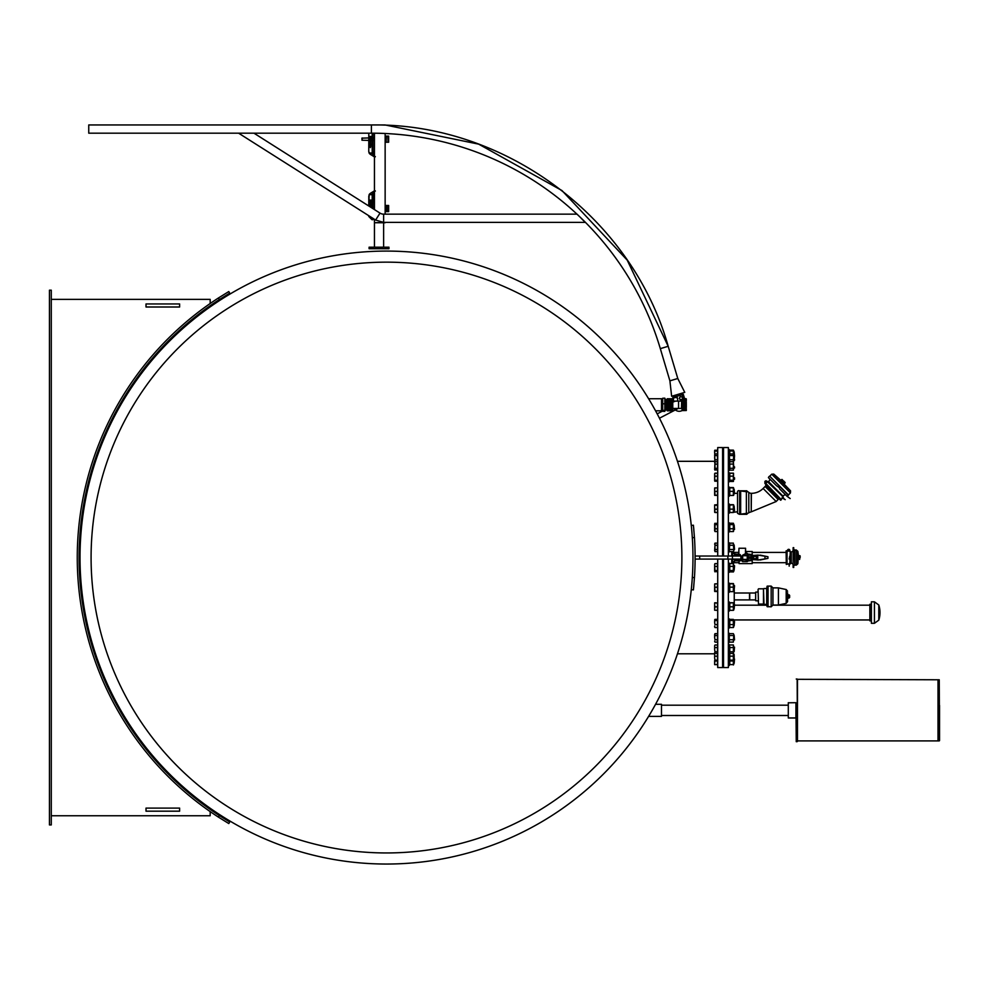 <?xml version="1.0" encoding="UTF-8"?>
<svg xmlns="http://www.w3.org/2000/svg" width="989" height="989" viewBox="0 0 989 989"><rect width="100%" height="100%" fill="white"/><g stroke="black" fill="none" stroke-linecap="round" stroke-linejoin="round"><path stroke-width="1.48" d="M722.6 556.028L722.6 447.56L717.717 447.56L717.717 556.028M717.717 559.082L717.717 667.563L722.6 667.563L722.6 559.082M655.546 704.304L661.493 704.304L661.493 716.37L648.599 716.37M648.599 398.74L661.493 398.74L661.493 410.806L655.546 410.806M699.68 556.028L699.68 559.082L695.106 559.082L695.106 556.028L740.934 556.028A3.128 1.793 90 0 0 740.613 555.323A3.128 1.793 90 0 0 737.782 556.028M737.782 559.082A3.128 1.793 90 0 0 740.613 559.799A3.128 1.793 90 0 0 740.922 559.082L699.68 559.082M691.274 525.431L693.4 525.208L694.451 537.509A308.617 308.617 0 0 1 694.451 577.601L693.4 589.901L691.274 589.679M693.586 588.146L693.808 585.723M693.586 526.964L693.833 529.597M692.312 577.465L694.451 577.601L693.524 588.739M91.087 557.561A295.402 295.402 0 0 0 534.184 813.378A295.402 295.402 0 0 0 534.184 301.732A295.402 295.402 0 0 0 91.087 557.561M80.01 557.561A306.479 306.479 0 0 0 386.489 864.04A306.479 306.479 0 0 0 692.968 557.561A306.479 306.479 0 0 0 386.489 251.082A306.479 306.479 0 0 0 80.01 557.561A306.479 306.479 0 0 0 386.489 864.04A306.479 306.479 0 0 0 692.968 557.561A306.479 306.479 0 0 0 386.489 251.082A306.479 306.479 0 0 0 80.01 557.561M49.45 824.925L49.45 290.185L51.28 290.185L51.28 824.925L49.45 824.925M210.175 303.512L210.175 299.358L51.28 299.358M51.28 815.752L210.175 815.752L210.175 811.598M218.408 817.112L228.793 823.553L229.732 821.983L219.335 815.542L218.408 817.112A309.223 309.223 0 0 1 218.408 297.998L219.335 299.58A307.394 307.394 0 0 0 219.335 815.542M219.335 299.58L229.732 293.127L228.793 291.557L218.408 297.998M179.615 306.998L146.013 306.998L146.013 303.944L179.615 303.944L179.615 306.998M179.615 811.178L146.013 811.178L146.013 808.112L179.615 808.112L179.615 811.178M939.55 705.429L939.55 740.588L939.55 705.429M797.468 740.897L938.017 740.897L938.017 679.777L797.468 679.319L797.468 740.489M795.935 705.305L796.244 741.663L795.935 705.305M788.295 702.697L788.295 717.977L795.935 717.977L795.935 702.697L788.295 702.796M683.325 398.678L682.15 394.735L683.325 394.388L684.598 398.678M681.631 401.287L681.446 408.445L682.051 401.138M682.15 394.735L676.278 396.478L675.264 395.192L676.278 396.478M673.954 397.17L672.78 397.529L673.46 399.816M682.014 393.177L682.447 394.648L682.014 393.177M686.329 410.509L682.051 410.583A6.107 6.107 0 0 1 675.363 409.928M684.771 392.361L671.642 396.268L669.899 380.852L676.266 378.948L677.786 378.503L684.771 392.361L677.786 378.503L668.193 346.286L660.318 348.635A301.447 301.447 0 0 0 371.394 133.181L371.394 124.96L385.141 124.96L374.448 124.96M371.394 133.181L88.75 133.181L88.75 124.96L371.394 124.96C504.922 122.883 632.095 217.716 668.193 346.286L627.224 260.144L561.975 190.556L478.651 144.134L385.141 124.96M385.141 222.748L374.448 222.748L385.141 222.377M374.448 133.206L374.448 209.581M374.448 219.311L374.448 247.188M385.141 133.503L385.141 214.156M578.528 215.614L577.069 214.156M581.173 218.272L584.474 221.573L581.173 218.272M380.023 213.117L253.963 133.181L238.609 133.181L375.622 220.053L380.023 213.117A6.7 6.7 0 0 0 383.621 214.156L576.97 214.156M240.117 133.181L246.286 133.181M386.019 142.231L386.13 136.123L386.019 142.231L385.141 142.231M386.019 136.123L385.141 136.123M388.047 136.123L386.13 136.123M386.13 142.231L386.514 136.123M386.514 142.231L388.047 142.231M362.147 139.177L362.147 137.953L362.147 139.177M361.949 139.177L361.949 138.139L361.949 139.177M369.874 137.162L370.986 137.162L369.874 137.384M369.874 143.714L370.677 143.714L369.874 143.924M369.874 138.658L371.011 138.658L369.874 138.893M369.874 138.967L370.677 138.967L369.874 139.189M370.331 147.386L369.874 146.557L370.665 146.557L370.455 147.386M369.874 146.557L370.677 146.557L370.331 147.621M370.677 141.835L369.874 142.317L370.455 141.724M369.874 141.427L369.874 140.413L370.986 140.413L370.455 141.427M370.677 140.623L370.677 141.65L369.874 141.65M369.874 140.413L370.986 140.623M369.874 139.288L370.677 139.288L370.677 140.339L370.455 139.486L369.874 140.339L369.874 139.288L370.665 139.288L370.455 140.339M370.096 139.486L369.874 140.339M370.096 145.457L369.874 146.483L369.874 145.235L370.665 145.235L370.665 146.483L370.146 145.457L369.874 146.483M370.343 145.457L370.343 146.248M369.874 145.235L370.677 145.235L370.146 146.483M370.677 144.085L370.986 144.889L369.874 145.148L370.455 143.974M369.589 136.433L371.271 136.433L371.271 138.126L369.589 138.126L369.589 136.433L371.271 136.433L371.271 138.126L369.589 138.126M369.75 136.606L369.75 137.965L371.098 137.965L371.098 136.606L369.75 136.606L369.75 137.965M369.874 142.404L370.677 142.404L370.677 143.64L369.565 143.64L369.565 142.404L369.775 143.43L370.665 142.404L370.665 143.64L369.565 143.64M370.455 142.614L370.096 143.43L370.455 142.614M369.775 143.43L369.565 142.404M370.096 143.43L370.096 142.614M369.503 153.641L370.257 154.284L368.773 151.688L368.798 133.181L368.773 151.688L369.503 153.641L372.915 153.072L372.915 133.194M374.225 155.125L373.1 153.616A0.804 0.692 71.6 0 1 372.915 153.072A0.804 0.692 71.6 0 0 373.1 153.629L374.448 155.273M370.257 154.284L374.448 156.88L370.232 154.284M372.198 153.641A1.224 0.865 1.2 0 0 372.334 153.641L372.247 152.998M375.239 156.868L372.334 153.641L374.448 155.582M375.338 156.633L373.99 156.213M369.157 153.159L368.773 151.688M373.372 151.811L374.448 154.655M372.915 151.094L373.1 153.629M385.141 205.477L386.019 205.477L386.019 211.597L388.047 211.597M385.141 211.597L386.019 211.597M388.047 205.477L386.019 205.477M386.13 205.477L386.13 211.597M386.514 205.477L386.514 211.597M369.874 200.816L370.986 200.816L369.874 201.039M369.874 202.312L371.011 202.312L369.874 202.547M369.874 202.621L370.677 202.844L369.874 202.844M370.986 205.724L369.874 205.972L370.986 205.489M369.874 204.068L370.986 204.068L369.874 205.304L369.874 204.068L370.986 204.278M370.665 204.278L370.677 205.304L369.874 205.304M370.455 203.141L369.874 203.994L369.874 202.943L370.677 202.943L370.677 203.994L370.455 203.141M369.874 202.943L370.665 202.943L370.455 203.994M370.096 203.141L369.874 203.994M369.589 200.087L371.271 200.087L371.271 201.781L369.589 201.781L369.589 200.087L371.271 200.087L371.271 201.781L369.589 201.781M369.75 200.26L369.75 201.62L371.098 201.62L371.098 200.26L369.75 200.26L369.75 201.62M370.677 206.058L370.677 207.183L370.665 206.058L369.874 206.058L370.665 206.058M370.096 206.268L370.455 207.047M369.874 206.676L369.874 206.058M372 219.694L368.798 216.48L371.988 219.694L372.915 219.694L372.915 218.346M369.429 194.141L370.232 193.424L368.798 196.02L368.773 205.984M368.798 216.48L368.798 215.726L368.773 216.48M368.798 205.996L369.157 194.549M374.448 192.435L373.174 194.141A0.828 0.828 0 0 0 373.014 194.635L372.915 208.617M374.225 192.583L372.643 194.042L372.494 194.746L373.471 194.363L372.915 195.896M369.503 194.079L372.494 194.746M375.239 190.84L373.99 191.507L375.338 191.075M370.232 193.424L374.448 190.828L370.257 193.424M374.448 192.126L372.247 194.709M372.198 194.067A1.224 0.878 -1.2 0 1 372.334 194.067L373.99 191.507M374.448 193.053L373.014 195.896M679.505 398.703L679.863 397.219A1.533 1.533 0 0 0 680.617 399.754L679.505 398.703M680.481 396.577L681.334 396.787A1.533 1.533 0 0 0 679.863 397.219L680.481 396.577M682.187 396.997L682.435 397.838A1.533 1.533 0 0 0 681.334 396.787L682.187 396.997M682.076 399.333L680.617 399.754A1.533 1.533 0 0 0 682.051 399.358M682.447 398.678A1.533 1.533 0 0 0 682.435 397.838L682.694 398.691M388.961 247.188L388.961 248.721L369.095 248.721L369.095 247.188L388.961 247.188M383.621 222.748L383.621 247.188M672.236 398.839L667.266 398.839L672.236 398.802L672.236 410.781L667.266 410.781L667.266 398.752L672.236 398.777M677.589 401.114L677.589 398.802A2.065 1.261 -179.8 0 0 675.536 397.529A2.065 1.261 -179.8 0 0 673.472 398.79L673.46 401.114M673.46 401.88L675.512 401.114M677.589 399.16A2.139 1.323 -179.8 0 0 677.613 398.505A2.139 1.323 -179.8 0 0 675.536 397.479A2.139 1.323 -179.8 0 0 673.447 398.48A2.139 1.323 -179.8 0 0 673.385 398.79A2.139 1.323 -179.8 0 0 673.472 399.148M676.958 397.813A1.607 0.989 -179.8 0 0 677.106 397.133A1.607 0.989 -179.8 0 0 675.536 396.366A1.607 0.989 -179.8 0 0 673.979 397.121A1.607 0.989 -179.8 0 0 673.929 397.355A1.607 0.989 -179.8 0 0 674.102 397.801M672.767 401.114L678.565 401.114L678.565 408.445L672.767 408.445L672.767 409.965L672.767 399.581L672.767 407.666M667.266 398.888L672.236 398.888L672.236 401.386L667.266 401.386L672.236 401.386M672.248 408.259L667.266 408.259L672.236 408.259L672.236 410.806L667.266 410.682M672.236 410.806L667.266 410.806L672.236 410.707M672.236 398.95L667.266 398.95M672.236 399.024L667.266 399.024M672.236 399.099L667.266 399.099M672.236 399.197L667.266 399.197M672.236 399.296L667.266 399.296M672.236 399.408L667.266 399.408M672.236 399.519L667.266 399.519M672.236 399.655L666.017 399.618L664.818 398.703M672.236 399.791L667.266 399.791M672.236 399.927L667.266 399.927M672.236 400.088L667.266 400.088M672.236 400.248L667.266 400.248M672.236 400.421L667.266 400.421M672.236 400.594L667.266 400.594M672.236 400.78L667.266 400.78M672.236 401.596L667.266 401.596M672.236 401.806L667.266 401.806M672.236 402.029L667.266 402.029M672.236 402.263L667.266 402.263M672.236 402.486L667.266 402.486M672.236 402.721L667.266 402.721M672.236 402.968L667.266 402.968M672.236 403.203L667.266 403.203M672.236 403.45L667.266 403.45M672.236 403.697L667.266 403.697M672.236 403.945L667.266 403.945M672.236 404.204L667.266 404.204M672.236 404.452L667.266 404.452M672.236 404.699L667.266 404.699M672.236 404.958L667.266 404.958M672.236 405.206L667.266 405.206M672.236 405.465L667.266 405.465M672.236 405.713L667.266 405.713M672.236 405.96L667.266 405.96M672.236 406.207L667.266 406.207M672.236 406.454L667.266 406.454M672.236 406.689L667.266 406.689M672.236 406.924L667.266 406.924M672.236 407.159L667.266 407.159M672.236 407.394L667.266 407.394M672.236 407.616L667.266 407.616M672.236 407.839L667.266 407.839M672.236 408.049L667.266 408.049M672.236 408.853L667.266 408.853M672.236 409.026L667.266 409.026M672.236 409.211L667.266 409.211M672.236 409.372L667.266 409.372M672.236 409.533L667.266 409.533M672.236 409.681L667.266 409.681M672.236 409.829L667.266 409.829M672.236 409.953L667.266 409.953M672.236 410.089L667.266 410.089M672.236 410.2L667.266 410.2M672.236 410.299L667.266 410.299M672.236 410.398L667.266 410.398M672.236 410.484L667.266 410.484M672.236 410.559L667.266 410.559M672.236 410.62L667.266 410.62M672.236 410.732L667.266 410.732L672.236 410.756M678.565 408.259L678.565 401.287M686.329 398.975L682.051 399.21L686.329 399.074M686.329 399.457L682.051 399.717L686.329 399.21M686.329 400.1L682.051 400.471L686.329 399.717M686.329 400.99L682.051 401.447L682.361 400.693L686.329 400.471M686.329 402.053L686.02 401.373L686.329 402.585L682.051 402.585L682.361 401.806L686.02 401.806M686.329 403.265L686.02 402.585L686.329 403.833L682.051 403.833L682.361 403.079L686.02 403.079M686.329 404.55L686.329 403.833L686.02 405.28L682.361 405.28L682.361 404.427L686.02 404.427M686.02 405.28L686.02 406.615L682.361 406.615L682.051 405.849L686.329 405.849L686.329 405.144M686.02 406.615L686.02 407.876L682.361 407.876L682.051 407.097L686.329 407.097L686.329 406.417M686.02 407.876L686.02 408.964L682.361 408.964L682.051 408.222L686.02 408.309L686.329 407.616M686.329 409.174L686.02 409.854L682.051 409.533L686.329 408.667M686.329 409.903L682.051 410.151L686.329 409.533M682.361 398.678L686.02 398.678L682.361 398.752M682.361 404.427L682.051 403.833L682.051 404.55M682.051 405.144L682.051 405.849L682.361 405.28M667.266 409.903L666.017 409.941L666.017 399.618M666.017 409.941L665.832 399.469M662.679 403.809L662.679 411.313L664.818 411.387L664.818 398.159L662.679 398.246L662.679 403.809L664.818 403.809M662.679 410.361L664.818 410.423M661.493 399.618L661.938 410.089L661.938 399.457L662.679 398.703M728.374 556.028L728.374 447.56L723.515 447.56L723.515 556.028M723.515 559.082L723.515 667.563L728.374 667.563L728.374 559.082M758.069 591.966L755.658 592.176L755.658 600.719L758.069 600.929M758.069 589.555L758.489 604.081L758.069 589.555M758.489 588.814L763.471 588.814L763.471 604.081L758.489 604.081M763.471 588.814L763.99 604.378L766.698 604.378L767.093 606.653L767.266 586.106L767.093 606.653M763.99 588.517L766.698 588.517L766.698 604.378M768.07 586.106L767.724 606.801L767.724 586.106L767.897 606.653L771.173 606.801L771.173 586.106L768.07 586.106L768.07 606.801M771.173 586.106L772.953 587.874L772.953 605.021L771.173 606.801M772.953 587.874L778.417 587.874L778.417 605.021L772.953 605.021M787.565 592.732L787.565 601.683L787.565 592.732M789.63 595.415L788.938 594.723L788.938 598.172L789.63 595.415L789.63 597.48M749.613 594.142L749.514 599.903L749.514 594.018M749.724 594.018L749.724 599.903L755.658 599.903M734.246 590.062L734.246 604.18M739.315 490.89L746.769 490.89L747.746 491.854L739.352 490.804A1.224 1.224 0 0 0 737.547 491.768L737.547 513.34L739.352 514.305L747.746 513.254L746.806 514.305L739.352 514.305M765.103 486.477L778.158 499.494L765.103 486.477L763.125 488.467A16.59 16.59 0 0 1 751.393 493.326L751.232 493.326A3.672 3.672 0 0 1 748.809 492.398A3.672 3.672 0 0 0 747.746 491.743L746.769 490.89M746.806 490.804L739.352 490.804M746.806 514.305L739.315 514.231M747.746 513.254L746.769 514.231M765.152 486.477L766.03 485.648M779.443 487.824L776.291 485.537L779.443 487.824M775.908 485.142L768.404 477.638M790.199 498.567L786.997 496.243L790.199 498.567M783.56 482.916L780.976 480.333L784.302 483.658L781.545 479.776L784.87 483.102L783.201 481.433M784.153 483.942L780.976 480.333M771.729 474.188L769.714 476.204L788.443 494.933L790.446 492.918L771.729 474.188L773.769 474.09L780.853 480.333M787.603 495.983L788.357 495.217L769.714 476.204M786.997 496.243L779.493 488.739M783.634 481L785.155 482.521L783.634 481M781.693 479.492L784.994 483.102L782.126 479.492M783.14 481.507L781.842 480.073M737.411 511.77L733.665 512.277M878.788 616.617L878.788 604.984A24.441 24.441 0 0 1 878.788 620.14L878.788 616.617M874.437 601.819L874.437 623.293L871.383 623.293L871.383 601.819L874.437 601.819L878.788 604.984M871.383 620.857L869.85 620.857L869.85 604.267L871.383 604.267M756.944 556.486L756.944 558.624L756.869 556.411M752.283 557.858L753.667 557.858M752.901 558.698L752.283 557.697L753.667 557.697L753.667 558.698L752.901 557.858M753.667 558.698L756.066 558.698M752.283 558.698L751.442 558.698L752.283 558.698M753.667 557.252L752.283 557.252M752.901 556.411L753.667 556.411L753.667 557.413L752.283 557.413L752.283 556.411L752.901 557.252M756.066 556.362L756.647 558.698M752.283 556.411L751.442 556.411L752.283 556.411M756.647 556.411L753.667 556.411M748.24 554.199L747.622 561.072L747.622 554.038L751.356 554.495L751.356 560.615M748.24 559.935L751.269 559.935L751.269 558.241L751.269 560.615L748.24 560.924M748.24 556.881L751.269 556.881L751.269 555.188L751.269 558.241L748.24 558.241M751.356 554.495L751.269 555.188L748.24 555.188M751.442 558.748L757.562 558.6L757.401 556.362L751.442 556.362M751.442 555.571L758.155 555.113L767.959 556.733L760.121 555.113M751.442 559.539L758.551 559.997L767.353 558.451L758.551 559.997M760.121 559.997L767.959 558.377L758.155 559.997M731.885 559.082L731.736 563.211M731.885 556.028L731.885 551.751L732.219 556.028M732.8 559.082L733.504 559.218A1.83 1.051 -90 0 1 733.368 559.082A1.718 0.989 -90 0 0 733.393 559.131L733.999 559.403A1.854 1.063 -90 0 1 733.405 559.082M732.8 556.028L733.504 555.892A1.83 1.051 -90 0 1 733.776 555.756M740.489 556.028A2.547 1.459 90 0 0 739.315 555.014A2.547 1.459 90 0 0 738.301 555.719A2.584 1.484 -90 0 1 740.551 556.028M740.551 559.082A2.584 1.484 -90 0 1 738.313 559.403A2.547 1.459 90 0 0 739.315 560.108A2.547 1.459 90 0 0 740.489 559.082M734.493 555.571L734.493 552.975L732.478 552.975L732.614 556.102M734.79 553.284L732.49 553.58M732.416 557.19L732.552 556.016M732.614 559.008L732.416 557.92M732.552 559.094L732.478 561.665L734.79 561.839L732.49 561.529M738.981 554.199L736.854 554.199M736.854 560.924L740.155 560.417M737.979 554.916L735.47 554.916L735.717 554.199L738.227 554.199L737.979 554.916A3.288 1.879 -90 0 1 739.104 554.273A3.288 1.879 -90 0 1 739.166 554.273M740.155 554.693L738.227 554.199M735.544 560.615L738.054 560.615M738.227 560.924L739.982 560.924M740.934 559.032A3.128 1.793 90 0 0 741.144 557.561A3.128 1.793 90 0 0 740.934 556.078M734.79 553.655L734.79 555.422L734.493 553.444M734.493 561.665L734.493 559.551M739.166 560.837A3.288 1.879 -90 0 1 739.104 560.837A3.288 1.879 -90 0 1 737.979 560.194L737.72 560.194M740.576 559.848A3.288 1.879 -90 0 1 740.551 559.898A3.288 1.879 -90 0 1 739.228 560.837A3.288 1.879 -90 0 1 737.559 559.082M737.559 556.028A3.288 1.879 -90 0 1 739.228 554.273A3.288 1.879 -90 0 1 740.551 555.212A3.288 1.879 -90 0 1 740.576 555.262M738.993 548.24L745.57 548.24L738.993 548.24L738.684 554.421M745.718 551.009L746.435 553.346L747.251 553.321L747.288 561.653L742.702 561.653L742.702 559.811L742.356 561.146M741.144 557.252L742.146 557.858L741.144 557.858M745.496 550.181L746.435 553.716L745.496 553.716L745.496 550.181L745.496 553.716L742.615 555.212L741.874 557.252M741.725 557.858L741.725 560.689L742.764 561.715L747.474 561.159L747.251 553.321L747.288 555.311L742.615 555.212M747.288 559.811L742.702 559.811L742.702 555.311M745.57 550.453L745.57 548.24M731.736 556.028L731.736 551.602M731.736 563.582L731.736 559.082M734.518 455.706L734.147 451.726L734.147 460.59L734.518 456.065L733.813 455.694M714.985 470.158L714.985 461.715L714.651 469.602L717.47 470.158L717.47 450.143L714.701 450.415M714.985 450.143L714.651 453.024L714.651 450.576M714.651 457.833L714.837 454.149M714.651 453.024L714.985 455.027M717.47 451.009L714.985 451.009M733.64 450.428L733.554 462.036M733.356 454.989L733.356 450.984L729.758 450.984L729.758 450.156L729.758 454.989M733.356 450.984L733.356 450.156L733.356 450.984M729.758 450.156L733.356 450.156M728.374 449.587L729.289 449.587L729.289 470.517L728.374 470.517M734.518 459.378L734.518 460.206M717.47 453.939L714.985 453.939L714.651 454.767L714.985 462.345L714.651 457.697M714.985 453.939L714.651 454.767M717.47 459.798L714.985 459.798M717.47 455.595L714.985 455.595M729.758 462.333L729.289 454.705M733.356 460.713L733.813 454.705M729.758 453.939L733.356 453.939M729.758 455.558L733.356 455.558M729.758 459.761L733.356 459.761M734.518 466.833L734.518 468.007M714.651 462.629L714.985 461.715L717.47 461.715M717.47 468.316L714.985 468.316M717.47 464.101L714.985 464.101M733.813 467.846L733.356 470.158L733.356 461.702L733.813 467.846M729.758 463.581L729.758 470.158L733.356 470.158M729.289 462.493L729.758 461.702L733.356 461.702L733.356 463.581M729.289 469.367L729.758 470.158M729.758 464.064L733.356 464.064M729.758 468.292L733.356 468.292M734.518 477.761L734.518 479.319M714.726 481.037L717.47 481.322L717.47 473.175L714.985 473.175L714.651 474.683L714.651 473.694M714.985 476.191L714.651 478.231L714.651 474.683L714.985 476.191L717.47 476.191M714.651 480.802L714.651 478.231L714.985 481.322M717.47 480.271L714.985 480.271M733.541 473.348L733.479 481.223M729.758 473.162L729.758 481.334L733.356 481.334L733.356 473.162L733.356 474.25L733.356 473.162L729.758 473.162L729.758 474.25L729.758 473.162M733.356 481.334L733.356 480.246L729.758 480.246L729.758 481.334M729.758 476.154L733.356 476.154M728.374 472.668L729.289 472.668L729.289 481.828L728.374 481.828M734.518 493.721L734.147 489.209L734.518 493.721M714.985 495.427L714.651 489.642L714.651 495.316L717.47 495.427L717.47 487.874L714.985 487.874L714.651 489.642L714.664 487.973M717.47 495.192L714.985 495.192M717.47 491.409L714.985 491.409M733.603 487.849L733.677 495.328M729.758 487.849L729.758 495.452L733.356 495.452L733.356 487.849L729.758 487.849M733.356 495.452L729.758 495.452M729.758 491.372L733.356 491.372M729.289 487.837L729.289 496.231L728.374 496.231M734.518 510.658L734.147 506.133L734.518 510.658M714.676 512.29L714.651 507.209L714.985 512.512L717.47 512.512L717.47 504.662L714.651 504.922L714.651 507.209L714.676 504.885M717.47 505.243L714.985 505.243M717.47 509.174L714.985 509.174M733.665 504.885L733.813 511.758M729.758 505.218L729.758 512.5L733.356 512.5L733.356 504.674L729.758 505.218M729.758 504.674L733.356 504.674M729.758 509.137L733.356 509.137M729.289 504.353L729.289 513.167L728.374 513.167M734.518 529.474L734.147 524.949L734.518 529.474M714.985 523.243L714.985 531.563L717.47 531.563L717.47 523.243L714.787 523.515M714.651 530.858L714.651 523.935M717.47 524.64L714.985 524.64M717.47 528.794L714.985 528.794M733.566 523.527L733.566 531.266M729.758 531.55L733.356 531.55L733.356 524.603L729.758 524.603L729.758 523.243L729.758 530.191M733.356 524.603L733.356 523.243L733.356 524.603M729.758 523.243L733.356 523.243M729.758 528.756L733.356 528.756M729.289 522.909L729.289 531.983L728.374 531.983M734.518 549.439L734.147 544.927L734.518 549.439M734.147 546.126L733.813 544.927M717.47 545.285L714.985 545.285L714.985 543.134L714.651 544.21L714.985 543.134L717.47 543.134L717.47 551.602L714.985 551.602L714.973 543.159M714.985 545.285L714.651 550.564M717.47 549.525L714.985 549.525M733.356 543.134L733.813 550.811L733.356 543.134L729.758 543.134L729.289 550.811M729.758 545.26L733.356 545.26M729.758 549.488L733.356 549.488M729.758 551.602L733.356 551.602M728.374 542.788L729.289 542.788L729.289 551.961L728.374 551.961M734.147 566.116L734.147 570.183L734.518 566.363M714.651 564.262L714.651 565.003L714.985 563.594L717.47 563.594L717.47 571.889L714.651 571.222L714.651 565.003L714.985 571.889M717.47 566.413L714.985 566.413M717.47 570.566L714.985 570.566M733.479 563.73L733.813 571.11M729.758 566.376L729.758 571.889L733.356 571.889L733.356 563.582L733.356 564.954L733.356 563.582L729.758 563.582L729.758 566.376L733.356 566.376M729.758 564.954L729.758 563.582L729.758 564.954M733.356 571.889L733.356 570.529L729.758 570.529L729.758 571.889M728.374 563.161L729.289 563.161L729.289 572.322L728.374 572.322M734.147 585.76L734.147 590.161L734.518 586.057M714.676 584.017L714.651 585.513L714.985 583.819L717.47 583.819L717.47 591.607L714.651 591.36L714.651 585.513L714.985 591.607M717.47 587.206L714.985 587.206M717.47 591.101L714.985 591.101M733.566 583.844L733.813 590.89M729.758 587.157L729.758 591.632L733.356 591.632L733.356 583.807L729.758 583.807L729.758 587.157L733.356 587.157M733.356 591.632L729.758 591.632M728.374 583.127L729.289 583.127L729.289 592.3L728.374 592.3M734.147 604.328L734.147 608.977L734.518 604.662M714.651 602.87L714.651 604.934L714.651 602.87M714.985 606.85L714.651 608.594L714.651 604.934L714.985 606.85L717.47 606.85L717.47 610.349L714.651 610.201L714.651 608.594L714.664 610.213M714.985 603.03L717.47 603.03L714.985 602.721M717.47 603.03L717.47 606.85M733.677 602.857L733.677 610.201M729.758 606.813L729.758 610.324L733.356 610.324L733.356 602.734L729.758 603.006L729.758 606.813L733.356 606.813M729.758 602.734L733.356 602.734M728.374 601.942L729.289 601.942L729.289 611.115L728.374 611.115M734.147 621.092L734.147 625.913L734.518 621.463M714.985 620.499L717.47 620.499L717.47 619.361L714.985 619.361L714.651 622.551L714.738 619.658M714.985 624.603L714.651 622.551L714.985 624.603L717.47 624.603L717.47 627.57L714.985 627.57L714.651 626.086L714.651 627.001M717.47 620.499L717.47 624.603M733.603 619.67L733.603 627.261M729.758 624.566L729.758 627.558L729.758 626.457L729.758 627.558L733.356 627.558L733.356 619.374L733.356 620.474L729.758 620.474L729.758 624.566L733.356 624.566M729.758 619.374L729.758 620.474L729.758 619.374L733.356 619.374M733.356 626.457L733.356 627.558L733.356 626.457M728.374 618.879L729.289 618.879L729.289 628.052L728.374 628.052M734.518 639.932L734.147 635.42L734.518 639.932M714.985 635.544L717.47 635.544L717.47 633.64L714.985 633.64L714.651 637.658L714.651 634.802M714.985 639.772L714.651 637.658L714.985 639.772L717.47 639.772L717.47 642.096L714.985 642.096L714.651 641.144M714.985 633.64L714.651 634.592M717.47 635.544L717.47 639.772M733.813 634.431L733.356 642.096L733.813 634.431M729.289 634.431L729.289 641.305M733.356 640.217L733.356 642.096L729.758 642.096M729.758 635.519L733.356 635.519M729.758 633.64L733.356 633.64M729.758 639.735L733.356 639.735M728.374 633.281L729.289 633.281L729.289 642.454L728.374 642.454M734.518 647.127L734.147 651.627L734.518 647.127M714.651 646.287L714.651 649.699L714.651 646.287M714.985 651.788L714.651 649.699L714.985 651.788L717.47 651.788L717.47 653.37L714.985 653.37L714.651 652.579L714.985 653.37M714.651 645.78L714.985 644.989L717.47 644.989L717.47 647.597L714.985 647.597M717.47 647.597L717.47 651.788M733.504 645.211L733.356 653.383L733.479 645.162M729.758 646.608L729.758 653.383L733.356 653.383M729.289 652.616L729.758 653.383M729.289 645.743L729.758 644.976L733.356 644.976L733.356 646.608M729.758 647.56L733.356 647.56M729.758 651.763L733.356 651.763M728.374 644.593L729.289 644.593L729.289 665.535L728.374 665.535M734.518 659.045L734.147 663.396L734.147 654.533L734.147 659.28M714.651 654.582L714.651 658.179L714.651 654.582M714.985 660.182L714.651 658.179L714.985 660.182L717.47 660.182L717.47 660.973L714.985 660.973L714.651 662.815L714.651 660.578M717.47 653.37L717.47 656.189L714.985 656.189M717.47 656.189L717.47 660.182M733.591 653.16L733.64 664.682M729.758 652.963L729.758 660.986L733.356 660.986L733.356 652.963M729.758 660.158L729.758 664.608L733.356 664.608L733.356 660.158L729.758 660.158M729.758 656.152L733.356 656.152M714.985 660.986L717.47 660.986L717.47 664.633L714.651 664.608L714.651 662.815L714.701 664.695M717.47 664.633L714.862 664.633M729.635 664.608L733.479 664.608M733.356 664.126L733.356 664.954L733.356 664.126M729.758 644.952L733.356 644.952M729.758 583.559L729.758 584.919L729.758 583.559L733.356 583.559L733.356 584.919L733.356 583.559M729.635 571.741L733.479 571.741M731.736 563.507L733.356 563.507M729.758 487.565L729.758 488.653L729.758 487.565L733.356 487.565L733.356 488.653L733.356 487.565M733.442 473.162L729.573 473.348M729.758 481.47L733.356 481.47M752.209 551.949L752.209 555.571M752.209 559.539L752.209 563.594L739.067 563.594L739.067 560.924M767.39 481.767L765.783 483.386L765.177 482.78A1.137 1.137 0 0 1 765.177 481.161A1.137 1.137 0 0 1 766.784 481.161L783.189 496.935L767.711 481.458M765.671 481.668L766.388 481.866L765.869 482.385L765.671 481.668M765.783 483.386L781.223 499.544L782.41 497.702M780.791 500.187L764.88 483.411L781.223 499.754L780.581 500.187L765.684 485.29M780.902 499.222L765.424 483.732M782.954 496.082L768.552 481.68M783.35 495.699L785.315 494.562M783.647 498.06L782.175 497.467L785.229 499.655L783.214 498.493M789.791 563.804L790.273 551.318L787.046 550.836L787.046 564.274L789.185 563.804M793.116 559.144L793.116 566.833M793.116 558.785L793.734 558.723L793.116 558.785M793.116 555.979L793.734 556.337L793.734 548.289M793.116 548.289L793.116 550.008M793.734 566.833L793.116 565.115M799.458 556.251L799.458 558.859L798.852 556.251L799.532 556.164M798.852 556.251L798.778 557.017M798.778 558.105L797.863 551.343L797.863 563.767L798.444 555.645M798.679 555.645L798.778 557.561M796.343 549.995L796.343 565.127L794.76 565.127L794.76 549.995L796.343 549.995L797.863 551.343M794.76 565.127L794.501 549.835L793.734 549.835M800.15 557.561L800.15 555.954L800.15 557.561M799.841 555.645L799.631 559.465L800.15 555.954M799.631 559.465L799.631 555.645M789.185 559.032L789.791 559.366L789.791 556.152L789.185 559.032M789.185 564.323L789.185 566.178L789.185 563.545L789.791 564.323M793.116 564.744L793.116 550.366M790.273 563.804L791.262 563.038L791.262 552.085L792.819 551.157M791.262 563.038L792.819 563.953M790.706 563.038L790.273 551.318M786.885 550.688L786.28 564.435L787.046 550.836M786.28 564.435L786.131 550.836L786.131 552.406L752.209 552.406M787.541 551.318L787.541 550.453A1.137 1.137 0 0 1 788.69 549.315A1.137 1.137 0 0 1 789.828 550.453L789.828 551.318M788.69 550.032L789.061 550.675L788.307 550.675L788.69 550.032M727.855 556.028L727.855 559.082M692.312 537.645L694.451 537.509M938.017 740.588L938.017 680.086M938.326 679.777L939.241 679.777L939.55 740.588M796.244 679.023L797.159 679.023L797.468 741.354M375.622 220.053L383.621 222.377L383.621 214.156M388.022 142.231L388.022 136.123M372.185 133.181L372.185 153.011L369.107 153.048M388.022 205.477L388.022 211.597M369.107 194.66L372.185 194.709L372.185 208.147M372.185 217.877L372.185 219.694M674.016 408.445L674.906 410.163L659.453 418.211M665.832 410.089L665.56 399.457M778.417 587.874L786.193 589.531L786.193 603.364L778.417 605.021M737.547 491.768L737.547 513.34M739.648 491.15L739.648 513.971M740.662 491.582L740.662 513.526M746.374 491.582L746.374 513.526M748.809 492.398L748.809 512.71L747.746 513.365M751.232 493.326L751.232 511.783L751.393 493.326M763.125 488.467L776.167 501.522L778.998 498.604M783.609 482.842L781.285 480.642M790.446 492.918L790.557 490.865L773.769 474.09M748.08 554.038L748.08 561.072M757.166 556.362L757.166 555.113M757.759 555.113L757.759 559.997M757.166 559.997L757.166 558.748M752.357 556.362L752.357 555.571M764.954 558.6L764.954 556.51M752.357 559.539L752.357 558.748M732.565 562.135L732.219 559.082M733.517 555.88L733.393 555.979A1.718 0.989 -90 0 0 733.331 556.028A1.83 1.051 -90 0 1 733.517 555.88L733.999 555.707A1.854 1.063 -90 0 0 733.405 556.028A1.718 0.989 -90 0 1 733.455 555.942M732.367 556.028L732.219 551.751M732.367 563.236L732.367 559.082M734.567 559.391A1.867 1.076 -90 0 1 734.085 559.366L734.085 559.366A1.867 1.076 -90 0 1 733.751 559.082M733.751 556.028A1.867 1.076 -90 0 1 734.085 555.756L734.085 555.756A1.867 1.076 -90 0 1 734.567 555.731M738.054 554.495L735.544 554.495M734.889 555.472A2.683 1.533 90 0 0 734.778 555.645L734.988 555.274A3.19 1.83 90 0 1 735.544 554.619L738.054 554.668M738.054 560.442L735.544 560.442A3.288 1.879 90 0 1 734.79 559.082M734.085 555.756L734.938 555.361A2.324 1.335 90 0 0 734.394 556.028M734.394 559.082A2.324 1.335 90 0 0 734.938 559.737M736.446 554.273L734.988 555.274A3.19 1.83 90 0 0 734.666 556.028M734.666 559.082A3.19 1.83 90 0 0 734.988 559.836A3.19 1.83 90 0 0 735.544 560.491M735.544 554.681A3.288 1.879 90 0 0 734.79 556.028M742.702 559.403L747.288 559.403M747.288 555.707L742.702 555.707M793.116 565.844L793.734 565.844M793.116 549.278L793.734 549.278M677.453 653.803L714.651 653.803M677.453 461.307L714.651 461.307M740.934 556.028L740.934 559.082M938.326 740.897L939.241 740.897M796.244 741.663L797.159 741.663M788.295 705.194L661.493 705.194M788.295 715.492L661.493 715.492M660.318 348.635L669.899 380.852M383.621 222.377L585.29 222.377M388.652 142.231L388.652 136.123M374.448 137.953L372.915 137.953M374.448 140.401L372.915 140.401M368.773 137.953L361.949 138.139M368.773 140.401L361.949 140.203M388.652 205.477L388.652 211.597M374.448 207.319L372.915 207.319M372.915 196.626L373.372 195.921M662.679 411.016L657.191 413.872M674.906 410.163L678.219 408.445M673.979 397.121L673.447 398.48M677.106 397.133L677.613 398.505M672.322 398.802L672.767 399.581M672.322 410.756L672.767 409.965M681.446 401.114L678.751 401.114M681.446 408.445L678.751 408.445M665.56 410.089L664.818 410.855M661.938 410.089L662.679 410.855M766.698 588.517L767.093 586.242M786.193 603.364L787.565 601.683M786.193 589.531L787.565 591.212M787.912 597.517L788.938 597.517M787.912 595.378L788.938 595.378M755.658 593.004L734.246 593.004M734.246 599.903L749.514 599.903M748.809 512.71L751.232 511.783M776.167 501.522L751.393 511.783M780.68 480.506L790.557 490.865M769.417 476.278L768.663 477.032M734.518 493.338L737.411 493.338M874.437 623.293L878.788 620.14M733.764 619.942L869.85 619.942M734.518 605.181L766.834 605.181M772.792 605.181L869.85 605.181M767.959 556.733L767.959 558.377M732.565 552.975L732.367 551.874M734.79 554.656L735.495 554.656M734.79 560.454L735.495 560.454M734.085 559.366L734.938 559.749M734.778 559.477L736.446 560.837M740.143 560.689L741.725 560.689M722.6 451.726L723.515 451.726M722.6 460.59L723.515 460.59M722.6 455.694L723.515 455.694M729.289 453.555L728.374 453.555M722.6 468.378L723.515 468.378M722.6 463.495L723.515 463.495M729.289 461.344L728.374 461.344M722.6 479.69L723.515 479.69M722.6 474.807L723.515 474.807M729.289 480.691L729.672 481.334M729.289 473.805L729.672 473.162M722.6 494.092L723.515 494.092M722.6 489.209L723.515 489.209M729.289 487.07L728.374 487.07M722.6 511.029L723.515 511.029M722.6 506.133L723.515 506.133M729.289 503.994L728.374 503.994M722.6 529.844L723.515 529.844M722.6 524.949L723.515 524.949M729.289 522.81L728.374 522.81M722.6 549.822L723.515 549.822M722.6 544.927L723.515 544.927M729.289 543.938L729.758 543.134M734.518 565.671L733.813 565.3M722.6 570.183L723.515 570.183M722.6 565.3L723.515 565.3M729.289 571.172L729.758 571.976M733.813 571.172L733.356 571.976M734.518 585.649L733.813 585.265M722.6 590.161L723.515 590.161M722.6 585.265L723.515 585.265M734.518 604.464L733.813 604.081M722.6 608.977L723.515 608.977M722.6 604.081L723.515 604.081M734.518 621.389L733.813 621.018M722.6 625.913L723.515 625.913M722.6 621.018L723.515 621.018M722.6 640.316L723.515 640.316M722.6 635.42L723.515 635.42M722.6 651.627L723.515 651.627M722.6 646.732L723.515 646.732M729.289 653.766L728.374 653.766M722.6 659.416L723.515 659.416M722.6 654.533L723.515 654.533M729.289 661.554L728.374 661.554M722.6 663.396L723.515 663.396M732.466 562.704L739.067 562.704M732.466 552.406L738.993 552.406M752.209 551.516L745.941 551.516M752.209 562.704L786.131 562.704M768.947 481.297L770.085 479.319M793.116 567.439L793.734 567.439M793.116 547.671L793.734 547.671M796.343 565.127L797.863 563.767M794.501 565.275L793.734 565.275"/></g></svg>
